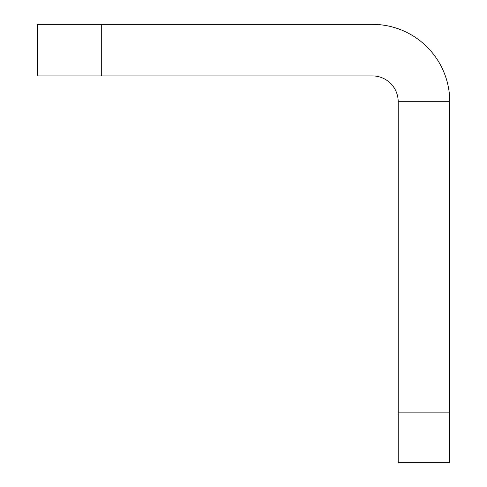 <?xml version="1.0" encoding="UTF-8"?>
<svg xmlns="http://www.w3.org/2000/svg" width="487" height="487" viewBox="0 0 487 487"><rect width="100%" height="100%" fill="white"/><g stroke="black" fill="none" stroke-linecap="round" stroke-linejoin="round"><path stroke-width="0.73" d="M398.196 412.866L398.196 101.698L449.757 101.698L449.757 462.65L398.196 462.65L398.196 412.866L449.757 412.866M449.757 101.698A77.348 77.348 0 0 0 372.409 24.35L37.243 24.35L37.243 75.917L372.409 75.917A25.781 25.781 0 0 1 398.196 101.698M101.698 24.35L101.698 75.917"/></g></svg>
